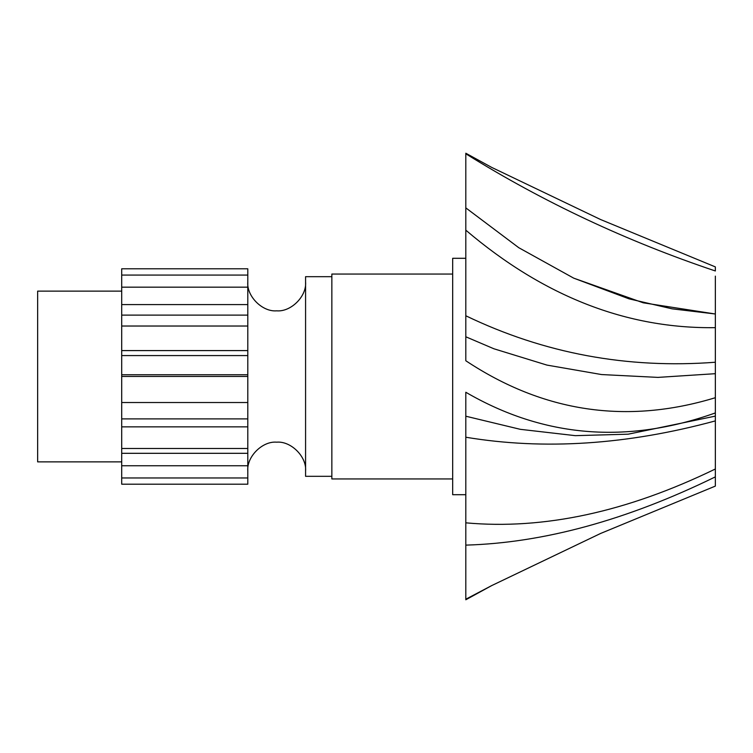 <?xml version="1.0" encoding="UTF-8"?>
<svg xmlns="http://www.w3.org/2000/svg" width="753" height="753" viewBox="0 0 753 753"><rect width="100%" height="100%" fill="white"/><g stroke="black" fill="none" stroke-linecap="round" stroke-linejoin="round"><path stroke-width="1.13" d="M121.704 453.315L247.793 453.315L247.793 448.487L121.704 448.487L121.704 484.198L247.793 484.198L247.793 477.967L121.704 477.967M121.704 418.884L247.793 418.884L247.793 402.516L121.704 402.516L121.704 448.487M121.704 355.576L121.704 374.749L247.793 374.749L247.793 355.576L121.704 355.576L121.704 268.793L247.793 268.793L247.793 275.08L121.704 275.08M121.704 326.03L247.793 326.03L247.793 315.112L121.704 315.112M247.793 281.933C246.495 296.23 262.392 312.119 276.68 310.829C290.978 312.119 306.866 296.23 305.577 281.933M247.793 471.067C246.495 456.77 262.392 440.882 276.68 442.171C290.978 440.882 306.866 456.77 305.577 471.067M715.35 276.125L715.35 416.127L628.2 434.18L575.32 435.658L520.295 429.323L465.806 416.211M465.806 437.229C544.061 450.256 627.24 444.807 715.35 420.899L715.35 412.936C626.835 444.402 543.657 437.512 465.806 392.257L465.806 599.219L491.643 585.618L600.555 533.482L715.35 486.099L715.35 476.875C626.835 520.116 543.657 542.866 465.806 545.125M465.806 258.298L452.675 258.298L452.675 494.702L465.806 494.702M452.675 274.054L331.847 274.054L331.847 478.946L452.675 478.946M331.847 276.68L305.577 276.68L305.577 476.32L331.847 476.32M121.704 291.129L37.65 291.129L37.65 461.871L121.704 461.871M121.704 374.749L121.704 402.516M715.35 431.911L715.35 422.471M465.806 153.226L491.643 167.382L600.555 219.518L715.35 266.901L715.35 270.976C626.835 241.299 543.657 202.237 465.806 153.781L465.806 207.875L518.761 247.699L573.73 278.158L643.231 302.81L715.35 314.001L715.35 312.401M715.35 310.895L715.35 284.003M715.35 420.899L715.35 476.875M465.806 207.875L465.806 360.743C543.657 412.362 626.835 424.683 715.35 397.706M465.806 522.836C543.657 529.924 626.835 511.984 715.35 468.997M465.806 230.164C543.657 296.418 626.835 328.91 715.35 327.649M465.806 315.771C544.061 353.449 627.24 368.942 715.35 362.24M465.806 336.789L493.883 348.771L546.932 365.092L601.543 374.552L657.953 377.394L715.35 373.686M247.793 453.315L247.793 465.759L121.704 465.759M247.793 465.759L247.793 477.967M247.793 418.884L247.793 426.866L121.704 426.866M247.793 426.866L247.793 448.487M247.793 374.749L247.793 376.444L121.704 376.444M247.793 376.444L247.793 402.516M247.793 326.03L247.793 350.587L121.704 350.587M247.793 355.576L247.793 350.587M247.793 315.112L247.793 287.175L121.704 287.175M247.793 304.598L121.704 304.598M247.793 287.175L247.793 275.08M465.806 599.774L491.643 585.618M573.73 278.158L629.047 298.847L672.109 308.834L715.35 313.992"/></g></svg>

